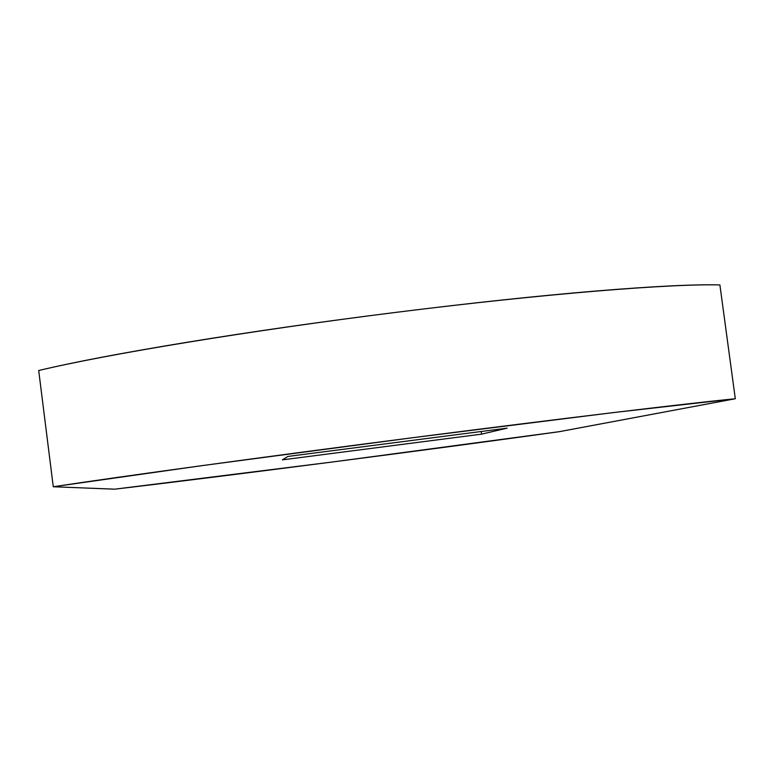 <?xml version="1.0" encoding="UTF-8"?>
<svg xmlns="http://www.w3.org/2000/svg" width="774" height="774" viewBox="0 0 774 774"><rect width="100%" height="100%" fill="white"/><g stroke="black" fill="none" stroke-linecap="round" stroke-linejoin="round"><path stroke-width="1.16" d="M38.7 370.523L53.271 486.749L114.678 489.178L53.271 486.749C120.58 476.532 265.163 456.728 413.016 437.668C560.927 418.589 687.786 403.38 735.3 398.745L719.897 284.938C671.639 283.555 544.354 293.781 396.636 312.28C248.976 330.759 105.177 354.56 38.7 370.523L53.271 486.749L202.169 465.609L413.016 437.668L612.737 412.658L735.3 398.745L719.897 284.938C695.052 284.242 653.924 286.254 596.483 290.976C538.191 295.823 471.569 302.924 396.636 312.28C321.558 321.703 251.492 331.736 186.447 342.379C122.186 352.944 72.94 362.329 38.7 370.523M559.215 431.689C439.526 448.456 223.067 476.465 114.678 489.178L332.714 461.962L559.215 431.689L735.3 398.745L559.215 431.689M282.384 459.862L481.573 434.146L507.105 428.157L287.909 456.437L282.384 459.862L287.909 456.437L507.105 428.157L481.573 434.146L481.225 431.495L481.573 434.146L282.384 459.862"/></g></svg>
